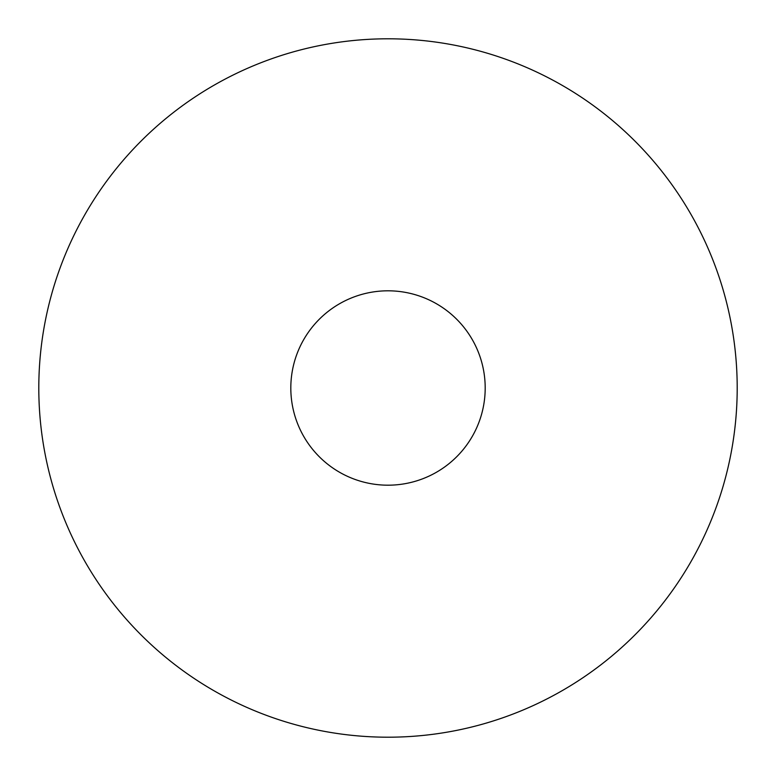 <?xml version="1.0" encoding="UTF-8"?>
<svg xmlns="http://www.w3.org/2000/svg" width="776" height="776" viewBox="0 0 776 776"><rect width="100%" height="100%" fill="white"/><g stroke="black" fill="none" stroke-linecap="round" stroke-linejoin="round"><path stroke-width="1.16" d="M737.2 388A349.2 349.2 0 0 1 388 737.2A349.2 349.2 0 0 1 38.8 388A349.2 349.2 0 0 1 388 38.8A349.2 349.2 0 0 1 737.2 388M290.816 388A97.184 97.184 0 0 1 436.597 303.833A97.184 97.184 0 0 1 436.597 472.167A97.184 97.184 0 0 1 290.816 388"/></g></svg>
